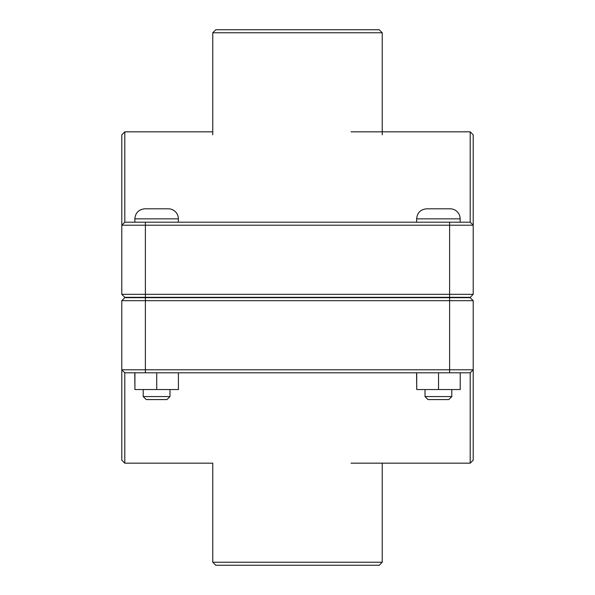 <?xml version="1.0" encoding="UTF-8"?>
<svg xmlns="http://www.w3.org/2000/svg" width="595" height="595" viewBox="0 0 595 595"><rect width="100%" height="100%" fill="white"/><g stroke="black" fill="none" stroke-linecap="round" stroke-linejoin="round"><path stroke-width="0.89" d="M451.791 396.568L448.779 399.58L428.028 399.58L425.016 396.568L451.791 396.568L451.791 389.539M460.225 372.805L460.225 389.539L438.537 389.539L438.537 372.805M416.716 372.805L416.716 389.539L438.537 389.539M416.582 372.805L416.716 389.539M438.403 208.808L450.118 208.808A10.041 10.041 0 0 1 460.158 218.848L416.649 218.848C417.244 212.75 420.591 209.403 426.689 208.808L438.403 208.808M169.984 396.568L166.972 399.58L146.221 399.58L143.209 396.568L169.984 396.568L169.984 389.539M178.418 372.805L178.418 389.539L156.73 389.539L156.73 372.805M134.909 372.805L134.909 389.539L156.73 389.539M134.775 372.805L134.909 389.539M156.597 208.808L168.311 208.808A10.041 10.041 0 0 1 178.351 218.848L134.842 218.848C135.437 212.75 138.784 209.403 144.883 208.808L156.597 208.808M145.381 297.329L124.801 297.329L121.789 294.324L145.381 294.324L145.381 225.208L473.211 225.208L473.211 134.842L470.199 131.83L470.199 222.195L473.211 225.208L473.211 294.324L145.381 294.324L145.381 297.329L470.199 297.329L473.211 294.324M470.199 222.195L124.801 222.195L124.801 131.83L121.789 134.842L121.789 294.324M124.801 222.195L121.789 225.208L145.381 225.208L145.381 222.195M449.612 297.671L470.199 297.671L473.211 300.676L449.612 300.676L449.612 369.793L121.789 369.793L121.789 460.158L124.801 463.17L124.801 372.805L121.789 369.793L121.789 300.676L449.612 300.676L449.612 297.671L124.801 297.671L121.789 300.676M124.801 372.805L470.199 372.805L470.199 463.17L473.211 460.158L473.211 300.676M470.199 372.805L473.211 369.793L449.612 369.793L449.612 372.805M212.765 562.238L215.777 565.25L379.223 565.25L382.235 562.238L212.765 562.238L212.765 463.17L124.801 463.17M382.235 32.762L379.223 29.75L215.777 29.75L212.765 32.762L382.235 32.762L382.235 134.842M449.612 297.329L449.612 222.195M145.381 297.671L145.381 372.805M460.158 222.195L460.158 218.848M416.649 222.195L416.649 218.848M425.016 396.568L425.016 389.539M178.351 222.195L178.351 218.848M134.842 222.195L134.842 218.848M143.209 396.568L143.209 389.539M124.801 131.83L212.765 131.83M351.05 131.83L470.199 131.83M351.05 463.17L470.199 463.17M382.235 463.17L382.235 562.238M212.765 32.762L212.765 134.842"/></g></svg>

